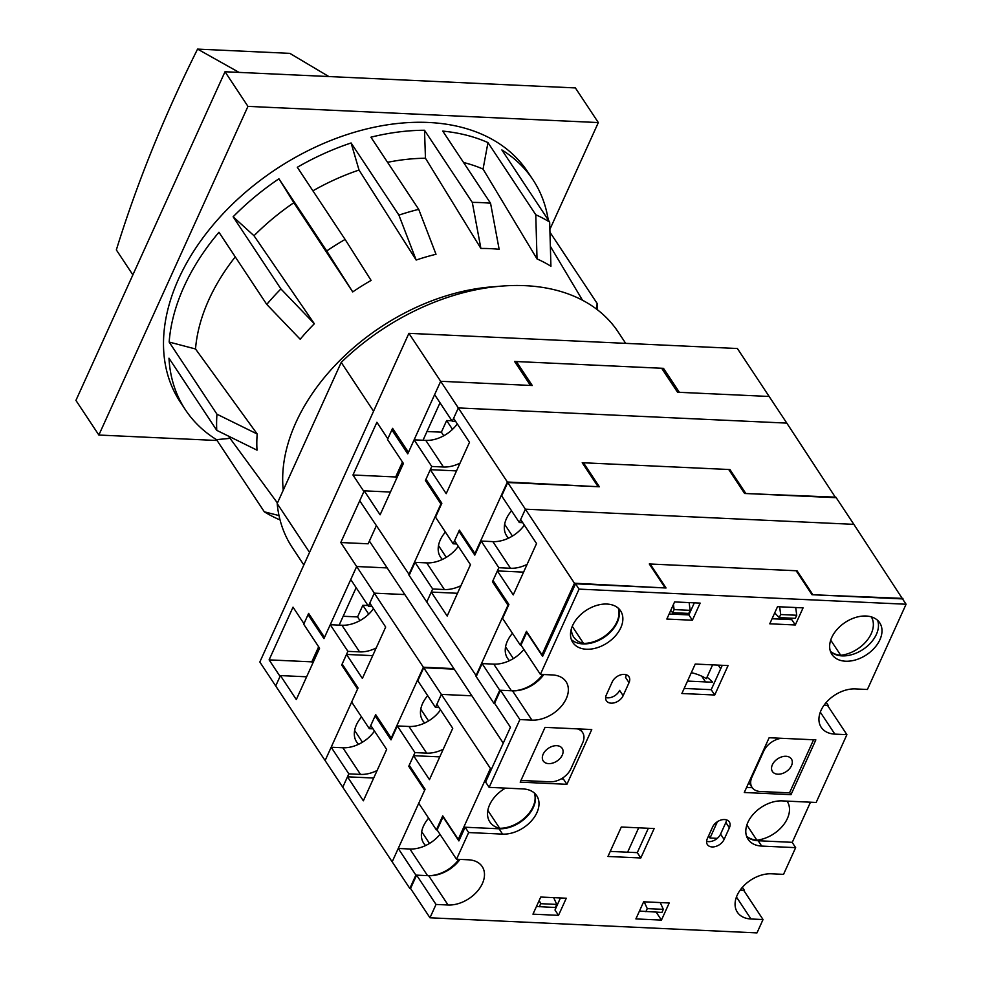 <?xml version="1.0" encoding="UTF-8"?>
<svg xmlns="http://www.w3.org/2000/svg" width="982" height="982" viewBox="0 0 982 982"><rect width="100%" height="100%" fill="white"/><g stroke="black" fill="none" stroke-linecap="round" stroke-linejoin="round"><path stroke-width="1.47" d="M785.981 756.275A11.379 7.696 146.5 0 0 774.503 761.553A11.379 7.696 146.5 0 0 772.441 771.521A11.379 7.696 146.5 0 0 777.854 774.209A11.379 7.696 146.5 0 0 789.332 768.931A11.379 7.696 146.5 0 0 791.406 758.963A11.379 7.696 146.5 0 0 785.981 756.275M813.587 739.777L789.516 792.855L760.313 791.504A17.369 11.759 -33.5 0 1 752.052 787.404A17.369 11.759 -33.5 0 1 751.93 777.143L763.726 751.12A17.369 11.759 -33.5 0 1 781.218 738.28M409.359 574.851L359.719 500.759L364.224 490.84L380.108 514.813L403.406 463.455L387.522 439.482L391.867 429.895L393.684 429.981M455.673 421.45L452.26 421.29L458.324 407.935L786.803 423.107L835.633 497.678M460.055 463.111A28.65 19.395 -33.5 0 1 443.447 467.015L431.761 466.475L425.402 480.517L426.839 480.579M371.945 606.324L368.397 606.164L374.302 593.153L404.83 594.564L374.302 593.153L423.365 667.22L453.88 668.619M376.192 647.985A28.65 19.395 -33.5 0 1 359.584 651.888L347.898 651.348L341.687 665.047L342.878 665.096M368.397 606.164L350.758 579.515L356.662 566.516L374.302 593.153L369.797 603.083L385.68 627.056L362.383 678.415L346.511 654.429L372.718 655.645M408.782 574.826L440.93 503.962L425.402 480.517M391.867 429.895L407.751 453.868L414.122 439.838L431.761 466.475M452.26 421.29L434.621 394.641L440.673 381.298L507.387 482.002L597.522 486.679M515.685 363.131L516.397 361.548L661.659 368.262L677.543 392.235L769.152 396.47L786.803 423.107L458.324 407.935L453.61 418.332L469.494 442.305L446.196 493.664L430.312 469.678L456.52 470.894M358.577 744.295A29.055 19.665 -33.5 0 1 356.638 741.975A29.055 19.665 -33.5 0 1 361.548 716.946M325.349 760.068L357.804 688.517M442.44 559.421A29.055 19.665 -33.5 0 1 440.501 557.101A29.055 19.665 -33.5 0 1 445.411 532.072M373.479 608.631A28.65 19.395 -33.5 0 1 341.932 625.252L330.259 624.712L323.95 638.619L308.066 614.646L303.708 624.233L319.592 648.206L296.306 699.565L280.422 675.591L275.709 685.976L324.76 760.043M280.422 675.591L306.63 676.794M308.066 614.646L309.502 614.707M343.172 616.266L357.571 616.929L362.849 605.293L367.98 605.526M364.224 490.84L390.431 492.043M426.986 431.515L441.372 432.178L446.65 420.542L451.929 420.787M357.227 688.492L341.687 665.047M330.259 624.712L347.898 651.348M662.764 369.932L663.488 368.336L514.58 361.462L530.464 385.435L440.673 381.298L408.905 333.34L259.825 662.003L275.709 685.976L280.054 676.389L269.105 659.879L293.029 607.158L303.966 623.668L308.63 613.406L324.514 637.379L356.662 566.516L387.178 567.915L356.662 566.516L340.779 542.53L363.917 491.516L352.968 475.006L376.892 422.285L387.829 438.794L392.579 428.324L408.463 452.297L440.673 381.298L532.281 385.521L516.397 361.548M354.637 730.448L362.432 742.22M438.5 545.575L446.282 557.346M457.268 423.868A28.65 19.395 -33.5 0 1 425.795 440.378L414.122 439.838M359.989 620.587L357.571 616.929M368.729 614.167L362.849 605.293M443.754 435.762L441.372 432.178M452.506 429.367L446.65 420.542M476.43 676.095L426.777 602.003L431.282 592.072L447.166 616.045L470.464 564.699L454.58 540.726L458.925 531.139L460.116 531.188M522.731 522.682L519.331 522.522L525.382 509.179L853.861 524.351L902.63 599.045M527.113 564.355A28.65 19.395 -33.5 0 1 510.505 568.259L498.831 567.719L492.461 581.749L493.897 581.823M439.015 707.568L435.468 707.396L441.36 694.384L471.888 695.796L441.36 694.384L490.423 768.452L491.737 768.513M443.25 749.229A28.65 19.395 -33.5 0 1 426.642 753.133L414.969 752.593L408.757 766.279L409.936 766.341M435.468 707.396L417.816 680.759L423.721 667.748L441.36 694.384L436.855 704.315L452.739 728.3L429.453 779.647L413.569 755.674L439.776 756.877M475.84 676.07L507.989 605.194L492.461 581.749M458.925 531.139L474.809 555.112L481.18 541.07L498.831 567.719M519.331 522.522L501.679 495.885L507.731 482.53L574.445 583.234L664.581 587.911M582.977 463.86L583.468 462.78L728.718 469.494L744.602 493.467L836.21 497.702L853.861 524.351L525.382 509.179L520.669 519.564L536.553 543.549L513.255 594.896L497.371 570.923L523.578 572.125M425.636 845.527A29.055 19.665 -33.5 0 1 423.696 843.219A29.055 19.665 -33.5 0 1 428.606 818.178M392.407 861.312L424.862 789.761M509.498 660.653A29.055 19.665 -33.5 0 1 507.559 658.345A29.055 19.665 -33.5 0 1 512.469 633.304M374.473 731.05A28.65 19.395 -33.5 0 1 342.853 747.768L331.167 747.228L325.116 760.571L391.818 861.288M377.1 770.502A28.65 19.395 -33.5 0 1 360.504 774.405L348.819 773.865L342.767 787.22L347.481 776.823L373.688 778.039M347.481 776.823L363.365 800.796L386.663 749.45L370.779 725.465L375.124 715.89L376.56 715.952M431.282 592.072L457.489 593.288M424.285 789.724L408.757 766.279M375.124 715.89L391.008 739.863L397.317 725.943L414.969 752.593M507.731 482.53L599.339 486.765L583.468 462.78M421.695 831.693L429.49 843.452M505.558 646.819L513.353 658.578M524.339 525.1A28.65 19.395 -33.5 0 1 492.854 541.61L481.18 541.07M454.236 669.159L423.721 667.748M440.537 709.876A28.65 19.395 -33.5 0 1 408.991 726.484L397.317 725.943M496.585 286.56A181.461 122.836 146.5 0 0 283.258 490.153M387.583 162.325A188.446 127.55 146.5 0 1 425.464 158.249L480.898 248.458A183.524 124.223 -33.5 0 1 490.141 248.63A183.524 124.223 -33.5 0 1 499.151 249.305L490.558 203.262A208.38 141.052 146.5 0 0 481.524 202.611A208.38 141.052 146.5 0 0 472.305 202.415L424.506 130.262A208.38 141.052 146.5 0 0 370.926 137.198L418.725 209.35A208.38 141.052 146.5 0 0 398.901 215.119L351.102 142.967A208.38 141.052 146.5 0 0 297.313 167.284L345.112 239.436A208.38 141.052 146.5 0 0 326.724 250.938L278.925 178.785A208.38 141.052 146.5 0 0 233.127 216.776L254.007 235.754L314.35 323.753A183.524 124.223 -33.5 0 0 300.185 339.244L266.76 304.42L218.961 232.268A208.38 141.052 146.5 0 0 169.162 342.055L195.516 348.978L257.198 434.007A183.524 124.223 -33.5 0 0 257.014 450.149L216.764 430.349L168.978 358.197A208.38 141.052 146.5 0 0 185.463 409.862A208.38 141.052 146.5 0 0 216.519 439.654L230.058 438.353M312.914 190.815A188.446 127.55 146.5 0 1 359.031 170.046L416.172 260.046A183.524 124.223 -33.5 0 1 436.008 254.277L418.725 209.35M254.007 235.754A188.446 127.55 146.5 0 1 293.851 202.709L352.722 291.924A183.524 124.223 -33.5 0 1 371.11 280.422L345.112 239.436M235.263 256.879A188.446 127.55 146.5 0 0 195.516 348.978M548.226 219.919A208.38 141.052 146.5 0 0 532.919 179.706L527.616 171.715A208.38 141.052 146.5 0 0 428.434 122.468A208.38 141.052 146.5 0 0 217.979 219.305A208.38 141.052 146.5 0 0 180.172 401.871L185.463 409.862M216.519 439.654L264.318 511.806A208.38 141.052 146.5 0 0 278.201 519.134L279.956 519.588M169.162 342.055L216.961 414.208A208.38 141.052 146.5 0 0 216.764 430.349M233.127 216.776L280.913 288.929A208.38 141.052 146.5 0 0 266.76 304.42M535.767 214.751A208.38 141.052 146.5 0 1 549.662 222.079L550.927 266.269A183.524 124.223 -33.5 0 0 537.031 258.941L535.767 214.751L487.968 142.599A208.38 141.052 146.5 0 0 442.759 131.097L490.558 203.262M596.344 308.949L597.203 303.536L549.945 232.206M597.375 309.735A208.38 141.052 146.5 0 0 597.203 303.536M264.318 511.806L279.011 515.575M216.961 414.208L257.198 434.007M280.913 288.929L314.35 323.753M352.722 291.924L326.724 250.938M416.172 260.046L398.901 215.119M480.898 248.458L472.305 202.415M549.662 222.079L501.863 149.927A208.38 141.052 146.5 0 1 532.919 179.706M537.031 258.941L483.058 169.088A188.446 127.55 146.5 0 0 463.565 162.509M483.058 169.088L487.968 142.599M425.464 158.249L424.506 130.262M359.031 170.046L351.102 142.967M293.851 202.709L278.925 178.785M606.937 604.053A28.65 19.395 -33.5 0 1 620.575 610.829A28.65 19.395 -33.5 0 1 615.383 635.931A28.65 19.395 -33.5 0 1 586.438 649.237A28.65 19.395 -33.5 0 1 572.801 642.473A28.65 19.395 -33.5 0 1 578.005 617.371A28.65 19.395 -33.5 0 1 606.937 604.053M618.488 608.374A28.65 19.395 -33.5 0 1 610.276 632.273A28.65 19.395 -33.5 0 1 582.915 643.91A28.65 19.395 -33.5 0 1 571.364 639.589M866.075 616.021A28.65 19.395 -33.5 0 1 879.712 622.797A28.65 19.395 -33.5 0 1 874.508 647.899A28.65 19.395 -33.5 0 1 845.576 661.217A28.65 19.395 -33.5 0 1 831.938 654.442A28.65 19.395 -33.5 0 1 837.143 629.339A28.65 19.395 -33.5 0 1 866.075 616.021M877.626 620.342A28.65 19.395 -33.5 0 1 869.401 644.241A28.65 19.395 -33.5 0 1 842.04 655.878A28.65 19.395 -33.5 0 1 830.502 651.557M612.252 681.889A9.98 6.764 -33.5 0 1 624.208 674.401A9.98 6.764 -33.5 0 1 628.971 676.77A9.98 6.764 -33.5 0 1 629.032 682.662L623.14 695.673A9.98 6.764 -33.5 0 1 614.83 702.658A9.98 6.764 -33.5 0 1 606.41 700.804A9.98 6.764 -33.5 0 1 606.348 694.9L612.252 681.889M712.601 827.04A9.98 6.764 -33.5 0 1 724.556 819.553A9.98 6.764 -33.5 0 1 729.319 821.909A9.98 6.764 -33.5 0 1 729.381 827.814L724.102 839.45A9.98 6.764 -33.5 0 1 715.792 846.435A9.98 6.764 -33.5 0 1 707.384 844.581A9.98 6.764 -33.5 0 1 707.31 838.677L712.601 827.04M520.19 782.151L545.035 727.367L591.753 729.528L566.909 784.311L520.19 782.151M607.956 856.464L621.311 827.016L654.159 828.538L640.804 857.973L607.956 856.464M643.652 901.795L669.208 902.986L661.438 920.097L635.894 918.919L643.652 901.795M681.876 693.501L695.231 664.053L728.079 665.575L714.724 695.011L681.876 693.501M803.08 607.87L795.31 624.982L769.765 623.803L777.523 606.692L803.08 607.87M674.597 601.929L700.154 603.108L692.384 620.231L666.839 619.053L674.597 601.929M532.968 914.168L540.738 897.045L566.283 898.223L558.513 915.347L532.968 914.168M489.134 787.355L523.075 788.927A28.65 19.395 -33.5 0 1 536.712 795.702A28.65 19.395 -33.5 0 1 531.52 820.805A28.65 19.395 -33.5 0 1 502.575 834.111L468.635 832.552L456.52 859.25L468.561 859.802A28.65 19.395 -33.5 0 1 482.199 866.578A28.65 19.395 -33.5 0 1 477.007 891.681A28.65 19.395 -33.5 0 1 448.062 904.999L436.02 904.447L429.969 917.789L756.987 932.9L763.039 919.545L750.997 918.992A28.65 19.395 -33.5 0 1 737.359 912.217A28.65 19.395 -33.5 0 1 742.564 887.114A28.65 19.395 -33.5 0 1 771.496 873.796L783.538 874.361L795.653 847.65L761.713 846.079A28.65 19.395 -33.5 0 1 748.075 839.315A28.65 19.395 -33.5 0 1 753.28 814.213A28.65 19.395 -33.5 0 1 782.212 800.895L816.152 802.466L846.901 734.671L834.86 734.119A28.65 19.395 -33.5 0 1 821.222 727.343A28.65 19.395 -33.5 0 1 826.427 702.24A28.65 19.395 -33.5 0 1 855.359 688.922L867.401 689.487L906.079 604.237L579.061 589.126L540.382 674.376L552.424 674.941A28.65 19.395 -33.5 0 1 566.062 681.704A28.65 19.395 -33.5 0 1 560.869 706.807A28.65 19.395 -33.5 0 1 531.925 720.125L519.883 719.573L489.134 787.355L485.611 782.028L510.456 727.257L494.572 703.272L500.476 690.26L519.883 719.573M744.282 792.499L769.139 737.728L815.846 739.876L791.001 794.659L744.282 792.499M795.31 624.982L791.774 619.654L772.061 618.746M694.323 602.85L688.861 614.904L669.135 613.995M722.261 665.305L711.201 689.683L684.172 688.443M560.452 897.953L554.99 910.019L558.513 915.347M648.341 828.268L637.281 852.646L610.252 851.406M746.639 836.431A28.65 19.395 146.5 0 0 758.178 840.752L792.13 842.323L795.653 847.65M726.557 819.909A9.98 6.764 -33.5 0 1 725.858 822.486L720.579 834.123A9.98 6.764 -33.5 0 1 706.61 841.267M752.261 787.699L746.578 787.441M456.52 859.25L437.113 829.95L443.017 816.938L458.889 840.911L465.112 827.225L499.052 828.783A28.65 19.395 146.5 0 0 526.413 817.147A28.65 19.395 146.5 0 0 534.625 793.247M566.909 784.311L563.373 778.984L561.201 778.873M465.112 827.225L468.635 832.552M429.969 917.789L410.55 888.489L416.613 875.134L436.02 904.447M540.382 674.376L520.976 645.076L526.72 632.408L542.604 656.381L575.526 583.799L579.061 589.126M763.039 919.545L743.632 890.244L740.183 890.085L744.356 890.281L744.074 890.907M846.901 734.671L827.495 705.371L824.045 705.211L828.219 705.407L827.936 706.033M649.814 564.773L650.158 564.012L796.144 570.751L812.028 594.724L902.544 598.91L906.079 604.237M707.015 677.187A81.187 54.955 -33.5 0 1 712.662 682.245L687.51 681.078M416.613 875.134L428.655 875.698A28.65 19.395 146.5 0 0 459.969 859.41M500.476 690.26L512.518 690.825A28.65 19.395 146.5 0 0 543.832 674.536M575.526 583.799L666.042 587.985L650.158 564.012M626.209 674.757A9.98 6.764 -33.5 0 1 625.509 677.334L629.032 682.662M623.14 695.673L619.605 690.346A9.98 6.764 -33.5 0 1 605.636 697.49M789.638 792.597L791.001 794.659M656.185 912.168L661.438 920.097M637.281 852.646L640.804 857.973M711.201 689.683L714.724 695.011M688.861 614.904L692.384 620.231M548.643 763.628A11.379 7.696 146.5 0 0 560.133 758.337A11.379 7.696 146.5 0 0 562.195 748.37A11.379 7.696 146.5 0 0 556.782 745.682A11.379 7.696 146.5 0 0 545.292 750.972A11.379 7.696 146.5 0 0 543.23 760.94A11.379 7.696 146.5 0 0 548.643 763.628M577.342 728.865A17.369 11.759 -33.5 0 1 582.584 732.498A17.369 11.759 -33.5 0 1 582.707 742.76L570.898 768.783A17.369 11.759 -33.5 0 1 550.092 781.795L520.963 780.457M369.392 541.07L503.25 743.141M729.479 470.636L729.957 469.556L582.216 462.731L597.756 486.176M456.728 543.967L453.181 543.807L459.392 530.108L474.92 553.553L507.387 482.002M460.963 585.628A28.65 19.395 -33.5 0 1 444.367 589.531L432.681 588.991L426.777 602.003L409.138 575.366L415.03 562.355L432.681 588.991M373.013 728.84L369.318 728.681L375.689 714.638L391.217 738.083L423.365 667.22M331.167 747.228L348.819 773.865M369.318 728.681L351.666 702.032L358.037 688.001L342.153 664.016L346.511 654.429M745.264 493.504L835.866 497.174M508.578 538.136A29.055 19.665 -33.5 0 1 506.651 535.828A29.055 19.665 -33.5 0 1 511.548 510.787M424.727 723.01A29.055 19.665 -33.5 0 1 422.788 720.702A29.055 19.665 -33.5 0 1 427.686 695.661M745.498 493.001L729.957 469.556M453.181 543.807L435.529 517.158L441.851 503.25L425.967 479.265L430.312 469.678M504.638 524.302L512.432 536.074M420.775 709.176L428.569 720.935M458.263 546.274A28.65 19.395 -33.5 0 1 426.716 562.895L415.03 562.355M239.068 72.398L197.578 49.1A1454.894 984.786 -33.5 0 0 116.342 249.919L132.877 274.874M197.578 49.1L289.825 53.359L328.847 76.547M691.328 672.67A81.187 54.955 -33.5 0 1 706.353 678.66L712.613 664.851M638.681 827.814L627.621 852.204M672.793 612.682L672.13 614.131M796.684 571.549L797.028 570.788L649.286 563.963L664.814 587.408M520.976 645.076L520.239 645.039L526.45 631.34L541.99 654.785L574.445 583.234M542.739 674.487A28.65 19.395 -33.5 0 1 511.426 690.776L499.74 690.236L493.848 703.235L494.572 703.272M437.113 829.95L436.376 829.913L442.747 815.87L458.275 839.315L490.423 768.452M458.876 859.36A28.65 19.395 -33.5 0 1 427.563 875.649L415.877 875.109L409.825 888.452L410.55 888.489M689.131 602.604L690.162 610.338L674.106 609.601L672.707 612.682L670.669 610.62M673.431 604.531L674.106 609.601M690.162 610.338L688.763 613.419L672.707 612.682M553.664 897.646L556.757 904.422L555.358 907.503L536.442 906.496M539.204 900.408L540.701 903.686L539.302 906.767M556.757 904.422L540.701 903.686M828.219 705.407L826.255 702.437M810.481 802.196L792.216 842.458M744.356 890.281L742.392 887.311M493.848 703.235L476.196 676.598L482.101 663.587L499.74 690.236M440.01 834.319A28.65 19.395 -33.5 0 1 409.911 849L398.238 848.46L392.174 861.815L409.825 888.452M398.238 848.46L415.877 875.109M436.376 829.913L418.737 803.276L425.096 789.233L409.212 765.26L413.569 755.674M871.292 616.868A29.055 19.665 -33.5 0 1 867.094 640.362A29.055 19.665 -33.5 0 1 840.739 655.289A28.65 19.395 -33.5 0 1 830.391 651.25M812.323 594.736L902.924 598.406M618.243 608.153A28.65 19.395 -33.5 0 1 610.153 631.512A28.65 19.395 -33.5 0 1 583.529 643.406A29.055 19.665 -33.5 0 1 573.709 637.06A29.055 19.665 -33.5 0 1 571.389 628.787M543.292 654.847L541.99 654.785M534.38 793.026A28.65 19.395 -33.5 0 1 526.291 816.386A28.65 19.395 -33.5 0 1 499.666 828.28A29.055 19.665 -33.5 0 1 489.846 821.934A29.055 19.665 -33.5 0 1 505.448 788.116M459.588 839.377L458.275 839.315M787.024 801.116A29.055 19.665 -33.5 0 1 787.183 801.349A29.055 19.665 -33.5 0 1 783.427 824.978A29.055 19.665 -33.5 0 1 756.877 840.162A28.65 19.395 -33.5 0 1 746.529 836.124M717.277 838.346L710.023 838.014L717.425 821.676M812.556 594.233L797.028 570.788M520.239 645.039L502.6 618.402L508.909 604.482L493.025 580.509L497.371 570.923M830.711 640.141L840.739 655.289M572.248 626.369L583.529 643.406M487.833 810.42L499.666 828.28M746.848 825.015L756.877 840.162M523.872 649.446A28.65 19.395 -33.5 0 1 493.774 664.127L482.101 663.587M710.023 838.014L708.599 835.866M779.647 606.79L780.678 614.523L779.278 617.604L774.688 612.952M795.702 607.527L796.733 615.26L780.678 614.523M796.733 615.26L795.334 618.341L779.278 617.604M660.235 902.568L663.329 909.344L661.942 912.425L639.442 911.087M644.18 901.82L647.273 908.608L645.874 911.689M663.329 909.344L647.273 908.608M675.923 614.302L676.573 612.866M705.53 681.913L701.737 676.193M217.083 440.501L98.863 435.038L75.921 400.411L225.013 71.747L575.391 87.926L598.333 122.566L549.871 229.407M98.863 435.038L247.955 106.375L598.333 122.566M225.013 71.747L247.955 106.375M340.779 542.53L368.152 543.795L376.302 525.812M408.905 333.34L737.384 348.512L769.152 396.47L679.372 392.321L663.488 368.336M440.01 402.792L423.021 440.243M356.147 587.666L339.158 625.117M318.647 646.782L311.81 661.843L269.105 659.879M311.81 661.843L312.755 663.28M402.46 462.031L395.672 476.97L352.968 475.006M395.672 476.97L396.618 478.406M303.831 564.981L292.329 547.6A195.357 132.239 -33.5 0 1 277.182 503.557L341.22 362.395A195.357 132.239 -33.5 0 1 525.075 285.664A195.357 132.239 -33.5 0 1 618.059 331.83L625.694 343.356M341.22 362.395L373.565 411.237M277.182 503.557L309.539 552.4M425.795 440.378L443.447 467.015M341.932 625.252L359.584 651.888M492.854 541.61L510.505 568.259M408.991 726.484L426.642 753.133M725.858 822.486L729.381 827.814M720.579 834.123L724.102 839.45M512.518 690.825L531.925 720.125M820.301 712.146L834.86 734.119M736.439 897.02L750.997 918.992M428.655 875.698L448.062 904.999M758.178 840.752L761.713 846.079M499.052 828.783L502.575 834.111M426.716 562.895L444.367 589.531M342.853 747.768L360.504 774.405M493.774 664.127L511.426 690.776M409.911 849L427.563 875.649M748.812 782.519L752.052 787.404M277.44 503.005L228.376 436.057M582.498 300.234L550.35 246.31M718.259 665.121L720.69 668.779M580.264 729L582.584 732.498"/></g></svg>
